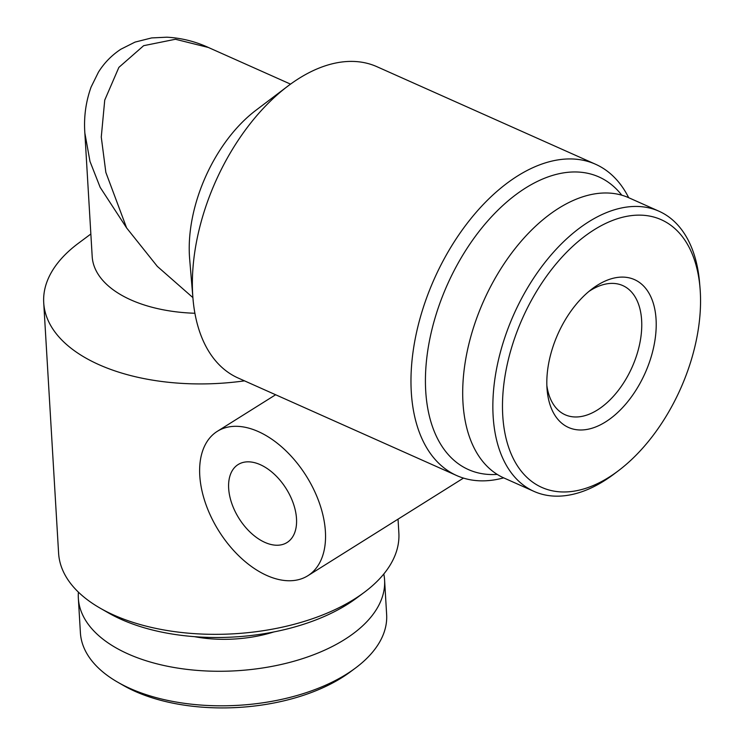 <?xml version="1.0" encoding="UTF-8"?>
<svg xmlns="http://www.w3.org/2000/svg" width="744" height="744" viewBox="0 0 744 744"><rect width="100%" height="100%" fill="white"/><g stroke="black" fill="none" stroke-linecap="round" stroke-linejoin="round"><path stroke-width="1.12" d="M78.408 592.14A153.394 81.803 -3.4 0 0 78.343 598.204L80.399 632.744A153.394 81.803 -3.4 0 0 117.719 682.192L123.206 685.345A146.568 78.166 -3.4 0 0 135.092 691.371A146.568 78.166 -3.4 0 0 350.359 671.851L355.437 668.075A153.394 81.803 -3.4 0 0 386.638 614.553L384.583 580.013A153.394 81.803 -3.4 0 0 383.802 573.996M117.719 682.192A153.394 81.803 -3.4 0 0 130.154 688.498A153.394 81.803 -3.4 0 0 355.437 668.075M78.343 598.204A153.394 81.803 -3.4 0 0 128.108 653.957A153.394 81.803 -3.4 0 0 295.461 660.812A153.394 81.803 -3.4 0 0 384.583 580.013M194.547 636.678A93.735 49.988 -3.4 0 0 273.755 631.972M260.279 464.675A46.016 27.881 57.9 0 1 293.415 503.707A46.016 27.881 57.9 0 1 287.044 542.516A46.016 27.881 57.9 0 1 264.892 542.395A46.016 27.881 57.9 0 1 231.756 503.363A46.016 27.881 57.9 0 1 238.127 464.554A46.016 27.881 57.9 0 1 260.279 464.675M266.863 575.493A85.216 51.643 57.9 0 1 205.493 503.214A85.216 51.643 57.9 0 1 217.295 431.343A85.216 51.643 57.9 0 1 258.308 431.576A85.216 51.643 57.9 0 1 319.678 503.846A85.216 51.643 57.9 0 1 307.877 575.716A85.216 51.643 57.9 0 1 266.863 575.493M192.891 297.6L157.337 266.399L126.62 227.934L100.17 187.358L89.996 161.448L84.853 133.027L92.191 256.541A119.3 63.621 176.6 0 0 130.898 299.897A119.3 63.621 176.6 0 0 194.9 313.261M497.215 474.402A160.211 94.562 -66 0 1 425.717 391A160.211 94.562 -66 0 1 496.862 211.222A160.211 94.562 -66 0 1 621.807 195.207M503.669 477.853A170.432 100.589 -66 0 1 456.677 475.546A170.432 100.589 -66 0 1 411.283 391.958A170.432 100.589 -66 0 1 471.036 218.448A170.432 100.589 -66 0 1 595.591 164.266A170.432 100.589 -66 0 1 628.68 197.699M90.852 233.997L78.39 243.279A170.432 90.889 -3.4 0 0 43.719 302.743L58.599 553.164A170.432 90.889 -3.4 0 0 100.068 608.108L108.299 612.833A160.211 85.439 -3.4 0 0 121.291 619.417A160.211 85.439 -3.4 0 0 356.571 598.083L364.188 592.41A170.432 90.889 -3.4 0 0 398.858 532.946L398.04 519.154M100.068 608.108A170.432 90.889 -3.4 0 0 113.888 615.102A170.432 90.889 -3.4 0 0 364.188 592.41M43.719 302.743A170.432 90.889 -3.4 0 0 99.008 364.69A170.432 90.889 -3.4 0 0 244.488 380.854M456.677 475.546L238.071 377.989A170.432 100.589 -66 0 1 192.975 298.558L189.646 258.875A119.3 70.42 -66 0 1 189.441 255.973A119.3 70.42 -66 0 1 255.983 110.233L287.742 86.202A170.432 100.589 -66 0 1 376.976 66.718L595.591 164.266M192.975 298.558A170.432 100.589 -66 0 1 192.677 294.401A170.432 100.589 -66 0 1 287.742 86.202M656.069 319.325A80.957 47.783 -66 0 1 606.369 421.402A80.957 47.783 -66 0 1 547.11 389.744A80.957 47.783 -66 0 1 546.961 387.773A80.957 47.783 -66 0 1 592.122 288.877A80.957 47.783 -66 0 1 656.069 319.325M588.848 291.481A70.727 41.748 -66 0 1 622.802 285.594A70.727 41.748 -66 0 1 641.635 320.283A70.727 41.748 -66 0 1 616.841 392.293A70.727 41.748 -66 0 1 565.152 414.771A70.727 41.748 -66 0 1 546.859 385.578M502.749 415.515A146.568 86.509 -66 0 1 592.726 230.696A146.568 86.509 -66 0 1 700.03 288.012A146.568 86.509 -66 0 1 700.281 291.583A146.568 86.509 -66 0 1 618.534 470.636A146.568 86.509 -66 0 1 502.749 415.515M618.534 470.636L614.293 473.844A153.394 90.535 -66 0 1 533.978 491.384A153.394 90.535 -66 0 1 493.133 416.147A153.394 90.535 -66 0 1 546.905 259.991A153.394 90.535 -66 0 1 658.998 211.231A153.394 90.535 -66 0 1 699.583 282.72L700.03 288.012M533.978 491.384L503.828 477.927A153.394 90.535 -66 0 1 462.973 402.699A153.394 90.535 -66 0 1 516.745 246.534A153.394 90.535 -66 0 1 628.847 197.774L658.998 211.231M84.853 133.027C83.719 117.134 85.802 101.798 91.103 87.02L98.422 72.196C104.225 62.905 111.712 55.242 120.881 49.216L135.017 42.11L151.627 37.925L166.833 37.2C181.229 37.953 195.105 41.394 208.469 47.504L175.426 39.265L143.657 45.682L118.873 67.388L104.737 100.105L101.268 137.054L105.853 172.413L126.62 227.934M275.624 394.757L217.295 431.343M208.469 47.514L290.541 84.128M463.475 478.094L307.877 575.716"/></g></svg>

